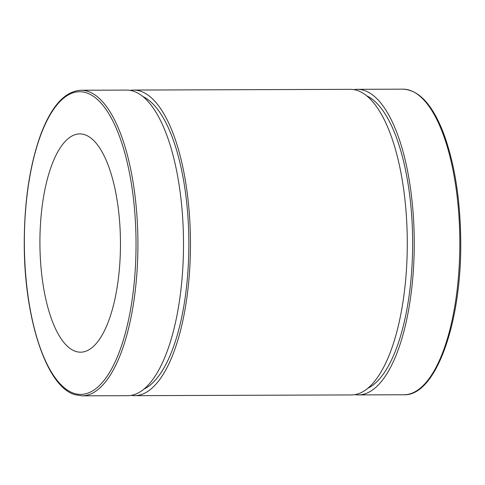 <?xml version="1.0" encoding="UTF-8"?>
<svg xmlns="http://www.w3.org/2000/svg" width="485" height="485" viewBox="0 0 485 485"><rect width="100%" height="100%" fill="white"/><g stroke="black" fill="none" stroke-linecap="round" stroke-linejoin="round"><path stroke-width="0.73" d="M353.874 89.616A152.799 56.381 89.8 0 1 357.354 89.313A152.799 56.381 89.8 0 1 414.251 241.924A152.799 56.381 89.8 0 1 358.379 394.911A152.799 56.381 89.8 0 1 354.899 394.632M81.025 90.24L126.609 90.089A152.799 56.381 89.8 0 1 183.5 242.7A152.799 56.381 89.8 0 1 127.634 395.687L82.056 395.839A152.799 56.381 -90.2 0 0 137.922 242.852A152.799 56.381 -90.2 0 0 81.025 90.24C64.875 91.15 51.374 106.1 40.534 135.091C29.627 165.597 24.195 202.118 24.25 244.652C24.347 318.76 46.451 386.587 74.787 394.663L82.056 395.839M40.17 229.884A109.143 40.273 89.8 0 1 79.825 133.902A109.143 40.273 89.8 0 1 120.462 242.912A109.143 40.273 89.8 0 1 80.552 352.189A109.143 40.273 89.8 0 1 40.17 229.884M142.966 96.588A148.434 54.769 89.8 0 1 188.859 242.682A148.434 54.769 89.8 0 1 143.948 389.079M130.095 90.368A152.799 56.381 89.8 0 1 133.575 90.064A152.799 56.381 89.8 0 1 190.466 242.676A152.799 56.381 89.8 0 1 134.6 395.663A152.799 56.381 89.8 0 1 131.12 395.384M133.575 90.064L350.388 89.337A152.799 56.381 89.8 0 1 407.285 241.948A152.799 56.381 89.8 0 1 351.413 394.935L134.6 395.663M366.745 95.836A148.434 54.769 89.8 0 1 412.638 241.93A148.434 54.769 89.8 0 1 367.727 388.327M402.938 89.161A152.799 56.381 89.8 0 1 459.828 241.772A152.799 56.381 89.8 0 1 403.963 394.76C435.494 396.148 461.271 323.956 460.75 243.185C460.514 200.651 454.845 164.172 443.726 133.739C432.693 104.821 419.095 89.961 402.938 89.161L357.354 89.313M73.89 393.286A151.344 55.842 89.8 0 1 35.284 152.12A151.344 55.842 89.8 0 1 131.393 183.73A151.344 55.842 89.8 0 1 73.89 393.286M358.379 394.911L403.963 394.76"/></g></svg>
